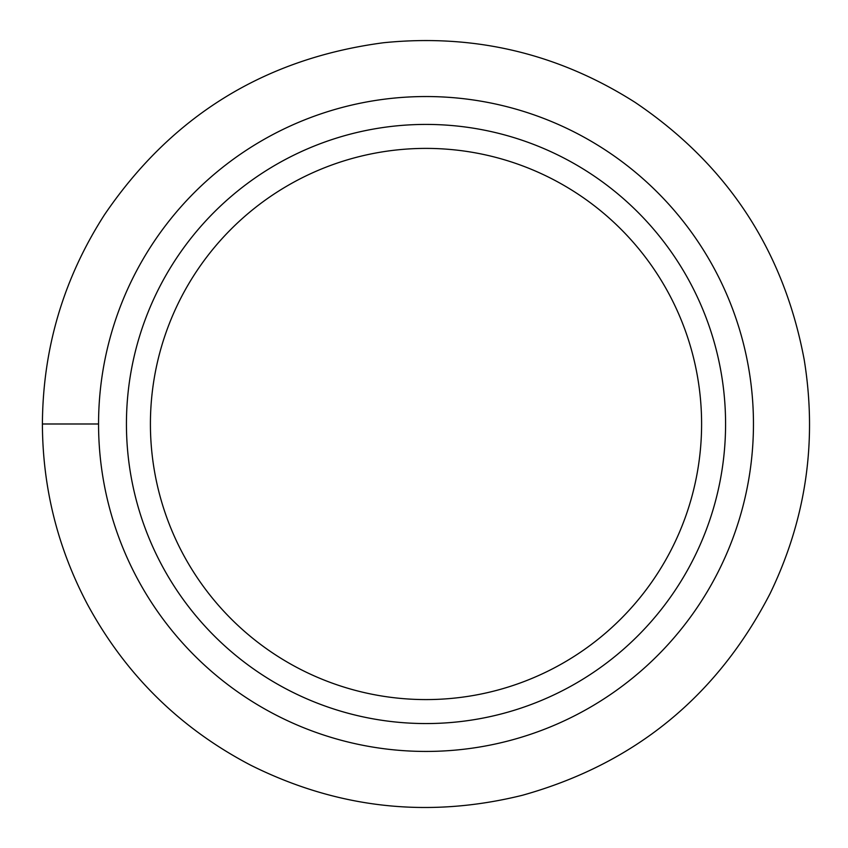 <?xml version="1.0" encoding="UTF-8"?>
<svg xmlns="http://www.w3.org/2000/svg" width="848" height="848" viewBox="0 0 848 848"><rect width="100%" height="100%" fill="white"/><g stroke="black" fill="none" stroke-linecap="round" stroke-linejoin="round"><path stroke-width="1.27" d="M426.003 96.545A327.445 327.445 0 0 0 98.559 423.989A327.445 327.445 0 0 0 426.003 751.434A327.445 327.445 0 0 0 753.459 423.989A327.445 327.445 0 0 0 426.003 96.545M426.003 751.434A327.445 327.445 0 0 0 709.585 260.262A327.445 327.445 0 0 0 142.432 260.262A327.445 327.445 0 0 0 426.003 751.434A327.445 327.445 0 0 0 709.585 260.262A327.445 327.445 0 0 0 142.432 260.262A327.445 327.445 0 0 0 426.003 751.434M426.003 124.423A299.567 299.567 0 0 0 126.437 423.989A299.567 299.567 0 0 0 426.003 723.556A299.567 299.567 0 0 0 725.581 423.989A299.567 299.567 0 0 0 426.003 124.423M150.414 423.989A275.589 275.589 0 0 1 563.803 185.32A275.589 275.589 0 0 1 563.803 662.659A275.589 275.589 0 0 1 150.414 423.989M126.437 423.989A299.567 299.567 0 0 1 575.792 164.554A299.567 299.567 0 0 1 575.792 683.424A299.567 299.567 0 0 1 126.437 423.989M42.4 423.989C42.856 348.252 63.547 278.515 104.463 214.788C171.815 115.784 264.841 58.438 383.529 42.739C474.286 33.549 558.143 53.424 635.11 102.375C727.298 164.576 783.647 250.319 804.18 359.605C817.43 441.236 806.045 519.262 770.026 593.695C716.719 696.802 634.166 764.006 522.379 795.286C428.155 818.564 337.599 808.536 250.743 765.214C179.744 728.114 125.228 674.319 87.174 603.829C57.558 547.532 42.633 487.589 42.4 423.989L98.559 423.989"/></g></svg>
